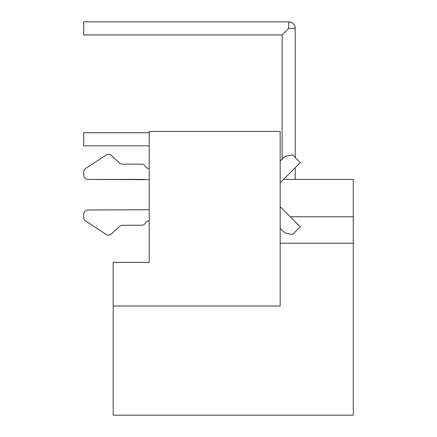 <?xml version="1.0" encoding="UTF-8"?>
<svg xmlns="http://www.w3.org/2000/svg" width="437" height="437" viewBox="0 0 437 437"><rect width="100%" height="100%" fill="white"/><g stroke="black" fill="none" stroke-linecap="round" stroke-linejoin="round"><path stroke-width="0.66" d="M282.122 159.21L282.122 34.944L288.671 28.4L282.258 34.807M149.203 132.722L83.724 132.722L83.724 145.821L149.203 145.821M280.155 243.223L353.276 243.223L353.276 415.15L113.188 415.15L113.188 262.369L149.203 262.369L149.203 131.417L280.155 131.417L280.155 306.02L113.188 306.02M290.277 216.763L353.276 216.763L353.276 243.223M283.504 179.432L353.276 179.432L353.276 216.763M288.671 21.85A6.55 6.55 0 0 1 295.215 28.4L288.671 28.4L288.671 21.85L83.724 21.85L83.724 34.944L282.122 34.944M88.094 209.989L149.203 209.733L88.094 209.989A4.365 4.365 0 0 0 83.724 214.354L83.724 217.358A4.365 4.365 0 0 0 85.696 221.007L106.06 234.374A4.365 4.365 0 0 0 111.44 233.91L119.405 226.448A4.365 4.365 0 0 1 122.387 225.268L141.643 225.268A4.365 4.365 0 0 0 145.423 223.083A4.365 4.365 0 0 1 149.203 220.903A4.365 4.365 0 0 0 145.423 223.083M145.423 166.339A4.365 4.365 0 0 0 149.203 168.518A4.365 4.365 0 0 1 145.423 166.339A4.365 4.365 0 0 0 141.643 164.154L122.387 164.154A4.365 4.365 0 0 1 119.405 162.974L111.44 155.512A4.365 4.365 0 0 0 106.06 155.048L85.696 168.414A4.365 4.365 0 0 0 83.724 172.063L83.724 175.068A4.365 4.365 0 0 0 88.094 179.432L149.203 179.689M83.724 214.354L83.724 217.358M85.696 221.007L106.06 234.374M119.405 226.448A4.365 4.365 0 0 1 122.387 225.268L141.643 225.268M280.155 228.245L283.957 232.042A4.365 4.365 0 0 0 286.186 233.238L292.604 234.522L300.323 226.803L280.155 206.641M280.155 182.781L300.323 162.613L292.604 154.9L286.186 156.184A4.365 4.365 0 0 0 283.957 157.375L280.155 161.171M119.405 162.974L111.44 155.512M106.06 155.048L85.696 168.414M83.724 172.063L83.724 175.068M88.094 179.432L144.838 179.432M295.215 28.4L295.215 157.511M295.215 167.721L295.215 179.432"/></g></svg>
